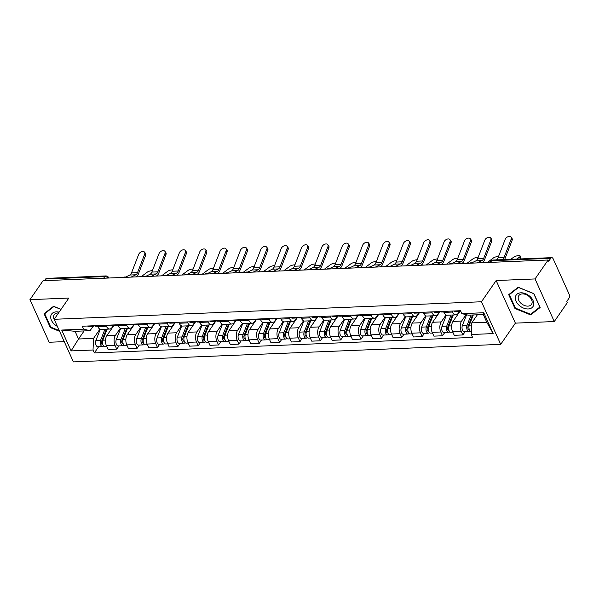 <?xml version="1.0" encoding="UTF-8"?>
<svg xmlns="http://www.w3.org/2000/svg" width="599" height="599" viewBox="0 0 599 599"><rect width="100%" height="100%" fill="white"/><g stroke="black" fill="none" stroke-linecap="round" stroke-linejoin="round"><path stroke-width="0.9" d="M554.277 321.543L535.042 278.939L548.145 260.003L43.053 280.714L29.95 299.657L68.84 298.062L54.165 319.289L73.4 361.886L500.704 344.358L515.38 323.138L554.277 321.543L567.373 302.6L566.811 301.357L568.855 298.407A3.13 1.73 87.7 0 0 569.05 294.019L553.184 258.873A3.13 1.73 87.7 0 0 551.739 257.645A3.13 1.73 87.7 0 0 550.743 258.296L491.622 260.715A3.13 2.111 -145.3 0 0 490.169 261.419L489.48 262.407M29.95 299.657L49.185 342.254L64.258 341.64M535.042 278.939L496.152 280.534L481.469 301.761L54.165 319.289M548.145 260.003L548.699 261.246L550.743 258.296M44.513 280.654L45.651 279.007A3.13 1.73 -92.3 0 1 46.647 278.363L105.768 275.937A3.13 1.73 87.7 0 0 104.773 276.581L45.651 279.007M113.885 325.474L106.869 335.62A7.203 3.968 87.7 0 0 106.42 345.713L108.134 349.502L116.745 349.142L115.038 345.353A7.203 3.968 -92.3 0 1 115.487 335.268L120.302 328.304M106.397 326.23L97.787 326.582A7.203 3.968 87.7 0 0 101.111 329.405L109.722 329.046A7.203 3.968 -92.3 0 1 106.397 326.23L105.963 325.257M97.787 326.582L97.345 325.609M118.999 345.893L116.745 349.142M113.436 325.497L112.006 327.563A7.203 3.968 -92.3 0 1 109.722 329.046M134.243 324.643L127.228 334.781A7.203 3.968 87.7 0 0 126.786 344.874L128.493 348.663L137.104 348.311L135.396 344.522A7.203 3.968 -92.3 0 1 135.846 334.429L140.66 327.466M117.711 324.778L118.145 325.751A7.203 3.968 87.7 0 0 121.47 328.566L130.088 328.215A7.203 3.968 -92.3 0 1 126.763 325.399L126.322 324.426M139.357 345.054L137.104 348.311M133.794 324.665L132.372 326.732A7.203 3.968 -92.3 0 1 130.088 328.215M154.609 323.804L147.594 333.95A7.203 3.968 87.7 0 0 147.144 344.043L148.852 347.824L157.47 347.472L155.755 343.684A7.203 3.968 -92.3 0 1 156.204 333.598L161.019 326.635M138.07 323.939L138.504 324.913A7.203 3.968 87.7 0 0 141.828 327.735L150.446 327.376A7.203 3.968 -92.3 0 1 147.122 324.561L146.68 323.587M159.716 344.223L157.47 347.472M154.16 323.827L152.73 325.893A7.203 3.968 -92.3 0 1 150.446 327.376M174.968 322.973L167.952 333.111A7.203 3.968 87.7 0 0 167.503 343.205L169.21 346.993L177.828 346.641L176.113 342.853A7.203 3.968 -92.3 0 1 176.563 332.759L181.385 325.796M158.428 323.108L158.87 324.081A7.203 3.968 87.7 0 0 162.194 326.897L170.805 326.545A7.203 3.968 -92.3 0 1 167.48 323.73L167.039 322.756M180.082 343.384L177.828 346.641M174.519 322.996L173.089 325.062A7.203 3.968 -92.3 0 1 170.805 326.545M195.326 322.135L188.311 332.28A7.203 3.968 87.7 0 0 187.861 342.373L189.576 346.155L198.187 345.803L196.479 342.014A7.203 3.968 -92.3 0 1 196.929 331.928L201.743 324.965M178.787 322.269L179.228 323.243A7.203 3.968 87.7 0 0 182.553 326.066L191.163 325.706A7.203 3.968 -92.3 0 1 187.839 322.891L187.405 321.918M200.44 342.546L198.187 345.803M194.877 322.157L193.447 324.224A7.203 3.968 -92.3 0 1 191.163 325.706M215.685 321.304L208.669 331.442A7.203 3.968 87.7 0 0 208.227 341.535L209.935 345.324L218.545 344.972L216.838 341.183A7.203 3.968 -92.3 0 1 217.287 331.09L222.102 324.126M199.145 321.438L199.587 322.412A7.203 3.968 87.7 0 0 202.911 325.227L211.522 324.875A7.203 3.968 -92.3 0 1 208.205 322.06L207.763 321.086M220.799 341.715L218.545 344.972M215.236 321.326L213.813 323.393A7.203 3.968 -92.3 0 1 211.522 324.875M236.051 320.465L229.035 330.611A7.203 3.968 87.7 0 0 228.586 340.704L230.293 344.485L238.911 344.133L237.197 340.344A7.203 3.968 -92.3 0 1 237.646 330.259L242.46 323.295M219.511 320.6L219.945 321.573A7.203 3.968 87.7 0 0 223.27 324.388L231.888 324.037A7.203 3.968 -92.3 0 1 228.563 321.221L228.122 320.248M241.157 340.876L238.911 344.133M235.602 320.487L234.172 322.554A7.203 3.968 -92.3 0 1 231.888 324.037M256.409 319.634L249.394 329.772A7.203 3.968 87.7 0 0 248.944 339.865L250.652 343.654L259.27 343.302L257.555 339.513A7.203 3.968 -92.3 0 1 258.004 329.42L262.826 322.457M239.87 319.769L240.311 320.742A7.203 3.968 87.7 0 0 243.628 323.557L252.246 323.205A7.203 3.968 -92.3 0 1 248.922 320.383L248.48 319.417M261.523 340.045L259.27 343.302M255.96 319.656L254.53 321.723A7.203 3.968 -92.3 0 1 252.246 323.205M276.768 318.795L269.752 328.941A7.203 3.968 87.7 0 0 269.303 339.027L271.018 342.815L279.628 342.463L277.921 338.675A7.203 3.968 -92.3 0 1 278.37 328.589L283.185 321.626M260.228 318.93L260.67 319.903A7.203 3.968 87.7 0 0 263.994 322.719L272.605 322.367A7.203 3.968 -92.3 0 1 269.28 319.552L268.846 318.578M281.882 339.206L279.628 342.463M276.319 318.818L274.889 320.884A7.203 3.968 -92.3 0 1 272.605 322.367M297.126 317.957L290.111 328.102A7.203 3.968 87.7 0 0 289.661 338.195L291.376 341.984L299.987 341.632L298.28 337.843A7.203 3.968 -92.3 0 1 298.729 327.75L303.543 320.787M280.587 318.099L281.028 319.072A7.203 3.968 87.7 0 0 284.353 321.888L292.963 321.536A7.203 3.968 -92.3 0 1 289.646 318.713L289.205 317.747M302.24 338.375L299.987 341.632M296.677 317.987L295.247 320.053A7.203 3.968 -92.3 0 1 292.963 321.536M317.492 317.126L310.477 327.271A7.203 3.968 87.7 0 0 310.027 337.357L311.735 341.145L320.353 340.794L318.638 337.005A7.203 3.968 -92.3 0 1 319.087 326.919L323.902 319.948M300.953 317.26L301.387 318.234A7.203 3.968 87.7 0 0 304.711 321.049L313.329 320.697A7.203 3.968 -92.3 0 1 310.005 317.882L309.563 316.908M322.599 337.537L320.353 340.794M317.043 317.148L315.613 319.215A7.203 3.968 -92.3 0 1 313.329 320.697M337.851 316.287L330.835 326.433A7.203 3.968 87.7 0 0 330.386 336.526L332.093 340.314L340.711 339.962L338.997 336.174A7.203 3.968 -92.3 0 1 339.446 326.081L344.268 319.117M321.311 316.429L321.753 317.403A7.203 3.968 87.7 0 0 325.07 320.218L333.688 319.866A7.203 3.968 -92.3 0 1 330.363 317.043L329.922 316.07M342.957 336.705L340.711 339.962M337.402 316.317L335.972 318.383A7.203 3.968 -92.3 0 1 333.688 319.866M358.209 315.456L351.194 325.601A7.203 3.968 87.7 0 0 350.744 335.687L352.459 339.476L361.07 339.124L359.363 335.335A7.203 3.968 -92.3 0 1 359.812 325.25L364.626 318.279M341.67 315.591L342.111 316.564A7.203 3.968 87.7 0 0 345.436 319.379L354.046 319.027A7.203 3.968 -92.3 0 1 350.722 316.212L350.288 315.239M363.323 335.867L361.07 339.124M357.76 315.478L356.33 317.545A7.203 3.968 -92.3 0 1 354.046 319.027M378.568 314.617L371.552 324.763A7.203 3.968 87.7 0 0 371.103 334.856L372.818 338.645L381.428 338.293L379.721 334.504A7.203 3.968 -92.3 0 1 380.17 324.411L384.985 317.448M362.028 314.76L362.47 315.733A7.203 3.968 87.7 0 0 365.794 318.548L374.405 318.196A7.203 3.968 -92.3 0 1 371.088 315.373L370.646 314.4M383.682 335.036L381.428 338.293M378.119 314.647L376.689 316.714A7.203 3.968 -92.3 0 1 374.405 318.196M398.934 313.786L391.918 323.932A7.203 3.968 87.7 0 0 391.469 334.017L393.176 337.806L401.787 337.454L400.08 333.665A7.203 3.968 -92.3 0 1 400.529 323.572L405.343 316.609M382.394 313.921L382.828 314.894A7.203 3.968 87.7 0 0 386.153 317.71L394.771 317.358A7.203 3.968 -92.3 0 1 391.446 314.542L391.005 313.569M404.04 334.197L401.787 337.454M398.485 313.809L397.055 315.875A7.203 3.968 -92.3 0 1 394.771 317.358M419.293 312.948L412.277 323.093A7.203 3.968 87.7 0 0 411.827 333.186L413.535 336.975L422.153 336.623L420.438 332.834A7.203 3.968 -92.3 0 1 420.887 322.741L425.702 315.778M402.753 313.09L403.194 314.063A7.203 3.968 87.7 0 0 406.511 316.878L415.129 316.527A7.203 3.968 -92.3 0 1 411.805 313.704L411.363 312.73M424.399 333.366L422.153 336.623M418.843 312.978L417.413 315.044A7.203 3.968 -92.3 0 1 415.129 316.527M439.651 312.116L432.635 322.262A7.203 3.968 87.7 0 0 432.186 332.348L433.901 336.136L442.511 335.784L440.804 331.996A7.203 3.968 -92.3 0 1 441.246 321.903L446.068 314.939M423.111 312.251L423.553 313.225A7.203 3.968 87.7 0 0 426.877 316.04L435.488 315.688A7.203 3.968 -92.3 0 1 432.164 312.873L431.729 311.899M444.765 332.527L442.511 335.784M439.202 312.139L437.772 314.205A7.203 3.968 -92.3 0 1 435.488 315.688M460.01 311.278L452.994 321.423A7.203 3.968 87.7 0 0 452.544 331.517L454.259 335.305L462.87 334.953L461.163 331.165A7.203 3.968 -92.3 0 1 461.612 321.071L466.059 314.64M443.47 311.42L443.911 312.393A7.203 3.968 87.7 0 0 447.236 315.209L455.846 314.857A7.203 3.968 -92.3 0 1 452.522 312.034L452.088 311.061M465.124 331.696L462.87 334.953M459.56 311.308L458.13 313.374A7.203 3.968 -92.3 0 1 455.846 314.857M84.115 330.933L78.536 339.004L93.541 338.383L99.943 329.136M93.077 326.335L90.067 330.685L75.062 331.299L78.536 339.004L71.101 350.909L61.682 330.049L83.605 329.151L90.067 330.685M477.358 314.804L471.772 322.876L486.785 322.255L483.311 314.557L468.298 315.171L461.836 313.636L460.519 310.716L82.288 326.23L83.605 329.151M461.836 313.636L483.767 312.738L493.187 333.598L471.256 334.504L471.772 322.876M93.541 338.383L93.025 350.011L94.343 352.931L472.574 337.417L471.256 334.504M93.025 350.011L71.101 350.909M500.704 344.358L481.469 301.761M61.046 309.339L53.551 306.284L44.079 313.726L50.323 327.563L59.608 331.344M515.38 323.138L496.152 280.534M533.896 293.637L518.18 287.235L508.708 294.671L514.96 308.507L530.677 314.909L540.148 307.474L533.896 293.637M98.64 346.724L94.343 352.931M61.682 330.049L75.062 331.299M486.785 322.255L493.187 333.598M483.311 314.557L483.767 312.738M50.698 327.024L50.323 327.563M531.687 313.442L530.677 314.909M515.335 307.968L514.96 308.507M144.666 254.201A3.601 2.359 -37.2 0 0 144.531 252.142A3.601 2.359 -37.2 0 0 141.499 251.737A3.601 2.359 -37.2 0 0 138.661 254.448L131.503 272.912L137.508 272.665L144.666 254.201L145.602 255.429A3.601 2.359 142.8 0 0 145.467 253.37L144.531 252.142M97.592 326.148L95.63 326.23A3.916 2.156 -92.3 0 1 94.507 325.729M94.537 325.751L94.17 326.028A3.916 2.156 -92.3 0 1 93.414 326.32A3.916 2.156 -92.3 0 1 92.291 325.819M93.414 326.32L88.712 326.515A3.916 2.156 -92.3 0 1 87.589 326.013M131.084 277.105L135.838 274.776A5.795 3.19 87.7 0 0 137.508 272.665M125.633 277.082L129.833 275.023A5.795 3.19 87.7 0 0 131.503 272.912M135.838 276.91L136.183 276.738A7.824 4.313 87.7 0 0 138.436 273.893L145.602 255.429M152.408 270.658A3.601 1.063 -14.1 0 0 147.294 272.133L141.192 276.693M106.36 329.188L101.531 341.512A1.879 1.033 87.7 0 0 101.493 343.504A1.879 1.033 87.7 0 0 102.466 344.53A1.879 1.033 87.7 0 0 102.766 344.432M104.93 329.248L100.602 340.284A3.916 2.156 87.7 0 0 100.52 344.432A3.916 2.156 87.7 0 0 102.549 346.566A3.916 2.156 87.7 0 0 103.634 345.96M100.288 329.285L95.907 340.479A3.916 2.156 87.7 0 0 95.818 344.62A3.916 2.156 87.7 0 0 97.854 346.754L102.549 346.566M104.9 334.886L103.125 337.454M107.146 329.158L102.826 340.195A3.916 2.156 87.7 0 0 102.736 344.335A3.916 2.156 87.7 0 0 104.773 346.469L106.727 346.394M112.889 326.29L112.327 327.728M150.282 274.14L150.821 273.736M165.025 253.362A3.601 2.359 -37.2 0 0 164.89 251.31A3.601 2.359 -37.2 0 0 161.857 250.899A3.601 2.359 -37.2 0 0 159.027 253.609L151.861 272.081L157.866 271.834L165.025 253.362L165.96 254.59A3.601 2.359 142.8 0 0 165.826 252.538L164.89 251.31M117.951 325.317L115.989 325.392A3.916 2.156 -92.3 0 1 114.866 324.89M114.896 324.92L114.529 325.197A3.916 2.156 -92.3 0 1 113.773 325.482A3.916 2.156 -92.3 0 1 112.649 324.987M113.773 325.482L109.07 325.676A3.916 2.156 -92.3 0 1 107.955 325.175M151.442 276.274L156.197 273.938A5.795 3.19 87.7 0 0 157.866 271.834M145.991 276.244L150.192 274.185A5.795 3.19 87.7 0 0 151.861 272.081M156.197 276.079L156.541 275.907A7.824 4.313 87.7 0 0 158.795 273.062L165.96 254.59M185.391 252.531A3.601 2.359 -37.2 0 0 185.256 250.472A3.601 2.359 -37.2 0 0 182.216 250.068A3.601 2.359 -37.2 0 0 179.386 252.778L172.22 271.242L178.225 270.995L185.391 252.531L186.319 253.759A3.601 2.359 142.8 0 0 186.184 251.7L185.256 250.472M138.309 324.478L136.347 324.561A3.916 2.156 -92.3 0 1 135.232 324.059M135.254 324.081L134.887 324.358A3.916 2.156 -92.3 0 1 134.131 324.651A3.916 2.156 -92.3 0 1 133.008 324.149M134.131 324.651L129.436 324.845A3.916 2.156 -92.3 0 1 128.313 324.344M171.801 275.435L176.555 273.107A5.795 3.19 87.7 0 0 178.225 270.995M166.35 275.413L170.55 273.354A5.795 3.19 87.7 0 0 172.22 271.242M176.555 275.241L176.9 275.068A7.824 4.313 87.7 0 0 179.153 272.223L186.319 253.759M59.099 312.154A10.176 6.851 -145.3 0 0 51.042 315.119A10.176 6.851 -145.3 0 0 54.404 324.276A10.176 6.851 -145.3 0 0 57.377 326.403M59.279 330.611L50.75 327.144L44.7 313.734L53.873 306.531L60.986 309.421M45.449 312.648L44.7 313.734M58.537 312.97A7.705 5.189 -145.3 0 0 54.195 314.685A7.705 5.189 -145.3 0 0 54.606 320.27M519.034 305.22A10.176 6.851 -145.3 0 0 531.957 307.699A10.176 6.851 -145.3 0 0 530.085 296.542A10.176 6.851 -145.3 0 0 517.162 294.064A10.176 6.851 -145.3 0 0 519.034 305.22M520.98 303.296A7.705 5.189 -145.3 0 0 531.5 304.397A7.705 5.189 -145.3 0 0 529.344 296.73A7.705 5.189 -145.3 0 0 518.824 295.629A7.705 5.189 -145.3 0 0 520.98 303.296M518.509 287.475L533.739 293.675L539.789 307.085L530.617 314.288L515.387 308.088L509.33 294.678L518.562 287.393M510.078 293.592L509.33 294.678M172.774 269.827A3.601 1.063 -14.1 0 0 167.653 271.302L161.55 275.854M126.718 328.349L121.897 340.681A1.879 1.033 87.7 0 0 121.852 342.673A1.879 1.033 87.7 0 0 122.825 343.699A1.879 1.033 87.7 0 0 123.124 343.601M125.288 328.409L120.968 339.446A3.916 2.156 87.7 0 0 120.878 343.594A3.916 2.156 87.7 0 0 122.915 345.728A3.916 2.156 87.7 0 0 124 345.129M120.654 328.447L116.266 339.64A3.916 2.156 87.7 0 0 116.184 343.789A3.916 2.156 87.7 0 0 118.213 345.923L122.915 345.728M125.266 334.047L123.484 336.623M127.505 328.319L123.184 339.356A3.916 2.156 87.7 0 0 123.095 343.504A3.916 2.156 87.7 0 0 125.131 345.638L127.093 345.556M133.255 325.452L132.686 326.897M170.648 273.301L171.179 272.904M193.133 268.988A3.601 1.063 -14.1 0 0 188.019 270.463L181.916 275.023M147.084 327.518L142.255 339.843A1.879 1.033 87.7 0 0 142.21 341.834A1.879 1.033 87.7 0 0 143.191 342.86A1.879 1.033 87.7 0 0 143.49 342.763M145.647 327.578L141.327 338.615A3.916 2.156 87.7 0 0 141.237 342.763A3.916 2.156 87.7 0 0 143.273 344.897A3.916 2.156 87.7 0 0 144.359 344.29M141.012 327.616L136.624 338.809A3.916 2.156 87.7 0 0 136.542 342.95A3.916 2.156 87.7 0 0 138.571 345.084L143.273 344.897M145.624 333.209L143.842 335.784M147.863 327.481L143.543 338.525A3.916 2.156 87.7 0 0 143.46 342.665A3.916 2.156 87.7 0 0 145.49 344.799L147.451 344.724M153.614 324.621L153.044 326.058M191.006 272.47L191.545 272.066M205.749 251.692A3.601 2.359 -37.2 0 0 205.614 249.641A3.601 2.359 -37.2 0 0 202.574 249.229A3.601 2.359 -37.2 0 0 199.744 251.939L192.578 270.411L198.583 270.164L205.749 251.692L206.677 252.92A3.601 2.359 142.8 0 0 206.543 250.869L205.614 249.641M158.668 323.647L156.713 323.722A3.916 2.156 -92.3 0 1 155.59 323.22M155.62 323.25L155.253 323.527A3.916 2.156 -92.3 0 1 154.49 323.812A3.916 2.156 -92.3 0 1 153.374 323.31M154.49 323.812L149.795 324.007A3.916 2.156 -92.3 0 1 148.672 323.505M192.159 274.604L196.921 272.268A5.795 3.19 87.7 0 0 198.583 270.164M186.708 274.574L190.916 272.515A5.795 3.19 87.7 0 0 192.578 270.411M196.914 274.402L197.266 274.237A7.824 4.313 87.7 0 0 199.519 271.392L206.677 252.92M226.108 250.861A3.601 2.359 -37.2 0 0 225.973 248.802A3.601 2.359 -37.2 0 0 222.94 248.398A3.601 2.359 -37.2 0 0 220.103 251.108L212.944 269.572L218.942 269.325L226.108 250.861L227.043 252.089A3.601 2.359 142.8 0 0 226.909 250.03L225.973 248.802M179.034 322.809L177.072 322.891A3.916 2.156 -92.3 0 1 175.949 322.389M175.979 322.412L175.612 322.689A3.916 2.156 -92.3 0 1 174.856 322.981A3.916 2.156 -92.3 0 1 173.732 322.479M174.856 322.981L170.153 323.175A3.916 2.156 -92.3 0 1 169.03 322.674M212.518 273.765L217.28 271.437A5.795 3.19 87.7 0 0 218.942 269.325M207.074 273.743L211.275 271.684A5.795 3.19 87.7 0 0 212.944 269.572M217.28 273.571L217.624 273.399A7.824 4.313 87.7 0 0 219.878 270.553L227.043 252.089M246.466 250.023A3.601 2.359 -37.2 0 0 246.331 247.971A3.601 2.359 -37.2 0 0 243.299 247.559A3.601 2.359 -37.2 0 0 240.469 250.27L233.303 268.741L239.308 268.494L246.466 250.023L247.402 251.251A3.601 2.359 142.8 0 0 247.267 249.191L246.331 247.971M199.392 321.977L197.43 322.052A3.916 2.156 -92.3 0 1 196.307 321.551M196.337 321.581L195.97 321.858A3.916 2.156 -92.3 0 1 195.214 322.142A3.916 2.156 -92.3 0 1 194.091 321.641M195.214 322.142L190.512 322.337A3.916 2.156 -92.3 0 1 189.389 321.835M232.884 272.927L237.638 270.598A5.795 3.19 87.7 0 0 239.308 268.494M227.433 272.904L231.633 270.845A5.795 3.19 87.7 0 0 233.303 268.741M237.638 272.732L237.983 272.567A7.824 4.313 87.7 0 0 240.236 269.715L247.402 251.251M213.491 268.157A3.601 1.063 -14.1 0 0 208.377 269.632L202.275 274.185M167.443 326.68L162.614 339.012A1.879 1.033 87.7 0 0 162.576 341.003A1.879 1.033 87.7 0 0 163.549 342.022A1.879 1.033 87.7 0 0 163.849 341.932M166.005 326.74L161.685 337.776A3.916 2.156 87.7 0 0 161.603 341.924A3.916 2.156 87.7 0 0 163.632 344.058A3.916 2.156 87.7 0 0 164.718 343.459M161.371 326.777L156.99 337.971A3.916 2.156 87.7 0 0 156.901 342.119A3.916 2.156 87.7 0 0 158.937 344.253L163.632 344.058M165.983 332.378L164.201 334.953M168.229 326.65L163.901 337.686A3.916 2.156 87.7 0 0 163.819 341.834A3.916 2.156 87.7 0 0 165.848 343.968L167.81 343.886M173.972 323.782L173.411 325.227M211.365 271.632L211.904 271.235M233.85 267.319A3.601 1.063 -14.1 0 0 228.736 268.794L222.633 273.354M187.801 325.849L182.972 338.173A1.879 1.033 87.7 0 0 182.935 340.165A1.879 1.033 87.7 0 0 183.908 341.19A1.879 1.033 87.7 0 0 184.207 341.093M186.371 325.908L182.044 336.945A3.916 2.156 87.7 0 0 181.961 341.093A3.916 2.156 87.7 0 0 183.99 343.227A3.916 2.156 87.7 0 0 185.076 342.621M181.729 325.946L177.349 337.14A3.916 2.156 87.7 0 0 177.259 341.28A3.916 2.156 87.7 0 0 179.296 343.414L183.99 343.227M186.341 331.539L184.567 334.115M188.588 325.811L184.267 336.855A3.916 2.156 87.7 0 0 184.178 340.996A3.916 2.156 87.7 0 0 186.214 343.13L188.168 343.055M194.331 322.951L193.769 324.388M231.723 270.8L232.262 270.396M254.216 266.488A3.601 1.063 -14.1 0 0 249.094 267.963L242.992 272.515M208.16 325.01L203.338 337.342A1.879 1.033 87.7 0 0 203.293 339.334A1.879 1.033 87.7 0 0 204.266 340.352A1.879 1.033 87.7 0 0 204.566 340.262M206.73 325.07L202.41 336.106A3.916 2.156 87.7 0 0 202.32 340.254A3.916 2.156 87.7 0 0 204.356 342.388A3.916 2.156 87.7 0 0 205.442 341.789M202.088 325.107L197.707 336.301A3.916 2.156 87.7 0 0 197.618 340.449A3.916 2.156 87.7 0 0 199.654 342.583L204.356 342.388M206.707 330.708L204.925 333.284M208.946 324.98L204.626 336.017A3.916 2.156 87.7 0 0 204.536 340.165A3.916 2.156 87.7 0 0 206.573 342.299L208.534 342.216M214.689 322.112L214.128 323.557M252.089 269.962L252.621 269.565M266.832 249.191A3.601 2.359 -37.2 0 0 266.697 247.132A3.601 2.359 -37.2 0 0 263.657 246.728A3.601 2.359 -37.2 0 0 260.827 249.439L253.662 267.903L259.667 267.656L266.832 249.191L267.76 250.419A3.601 2.359 142.8 0 0 267.626 248.36L266.697 247.132M219.751 321.139L217.789 321.221A3.916 2.156 -92.3 0 1 216.673 320.72L216.329 321.019A3.916 2.156 -92.3 0 1 215.573 321.311A3.916 2.156 -92.3 0 1 214.449 320.809M215.573 321.311L210.878 321.506A3.916 2.156 -92.3 0 1 209.755 321.004M253.242 272.096L257.997 269.767A5.795 3.19 87.7 0 0 259.667 267.656M247.791 272.073L251.992 270.014A5.795 3.19 87.7 0 0 253.662 267.903M257.997 271.901L258.341 271.729A7.824 4.313 87.7 0 0 260.595 268.884L267.76 250.419M274.574 265.649A3.601 1.063 -14.1 0 0 269.46 267.124L263.35 271.684M228.526 324.179L223.697 336.503A1.879 1.033 87.7 0 0 223.652 338.495A1.879 1.033 87.7 0 0 224.632 339.521A1.879 1.033 87.7 0 0 224.932 339.423M227.088 324.239L222.768 335.275A3.916 2.156 87.7 0 0 222.678 339.416A3.916 2.156 87.7 0 0 224.715 341.557A3.916 2.156 87.7 0 0 225.801 340.951M222.454 324.276L218.066 335.47A3.916 2.156 87.7 0 0 217.984 339.611A3.916 2.156 87.7 0 0 220.013 341.744L224.715 341.557M227.066 329.869L225.284 332.445M229.305 324.141L224.984 335.185A3.916 2.156 87.7 0 0 224.902 339.326A3.916 2.156 87.7 0 0 226.931 341.46L228.893 341.385M235.055 321.281L234.486 322.719M272.448 269.131L272.987 268.726M287.191 248.353A3.601 2.359 -37.2 0 0 287.056 246.301A3.601 2.359 -37.2 0 0 284.016 245.889A3.601 2.359 -37.2 0 0 281.186 248.6L274.02 267.072L280.025 266.825L287.191 248.353L288.119 249.581A3.601 2.359 142.8 0 0 287.984 247.522L287.056 246.301M240.109 320.308L238.155 320.383A3.916 2.156 -92.3 0 1 237.032 319.881M237.054 319.911L236.695 320.188A3.916 2.156 -92.3 0 1 235.931 320.472A3.916 2.156 -92.3 0 1 234.808 319.971M235.931 320.472L231.236 320.667A3.916 2.156 -92.3 0 1 230.113 320.166M273.601 271.257L278.355 268.929A5.795 3.19 87.7 0 0 280.025 266.825M268.15 271.235L272.358 269.176A5.795 3.19 87.7 0 0 274.02 267.072M278.355 271.062L278.707 270.898A7.824 4.313 87.7 0 0 280.961 268.045L288.119 249.581M294.933 264.818A3.601 1.063 -14.1 0 0 289.819 266.293L283.716 270.845M248.885 323.34L244.055 335.672A1.879 1.033 87.7 0 0 244.018 337.664A1.879 1.033 87.7 0 0 244.991 338.682A1.879 1.033 87.7 0 0 245.291 338.592M247.447 323.4L243.127 334.437A3.916 2.156 87.7 0 0 243.037 338.585A3.916 2.156 87.7 0 0 245.073 340.719A3.916 2.156 87.7 0 0 246.159 340.112M242.812 323.438L238.432 334.631A3.916 2.156 87.7 0 0 238.342 338.779A3.916 2.156 87.7 0 0 240.371 340.913L245.073 340.719M247.424 329.038L245.642 331.614M249.671 323.31L245.343 334.347A3.916 2.156 87.7 0 0 245.261 338.495A3.916 2.156 87.7 0 0 247.29 340.629L249.251 340.546M255.414 320.443L254.852 321.888M292.806 268.292L293.345 267.895M307.549 247.522A3.601 2.359 -37.2 0 0 307.414 245.463A3.601 2.359 -37.2 0 0 304.382 245.058A3.601 2.359 -37.2 0 0 301.544 247.769L294.386 266.233L300.384 265.986L307.549 247.522L308.478 248.742A3.601 2.359 142.8 0 0 308.343 246.691L307.414 245.463M260.475 319.469L258.513 319.552A3.916 2.156 -92.3 0 1 257.39 319.05M257.42 319.072L257.053 319.349A3.916 2.156 -92.3 0 1 256.297 319.641A3.916 2.156 -92.3 0 1 255.174 319.14M256.297 319.641L251.595 319.836A3.916 2.156 -92.3 0 1 250.472 319.334M293.959 270.426L298.721 268.097A5.795 3.19 87.7 0 0 300.384 265.986M288.516 270.404L292.716 268.345A5.795 3.19 87.7 0 0 294.386 266.233M298.721 270.231L299.066 270.059A7.824 4.313 87.7 0 0 301.319 267.214L308.478 248.742M315.291 263.979A3.601 1.063 -14.1 0 0 310.177 265.454L304.075 270.014M269.243 322.509L264.414 334.834A1.879 1.033 87.7 0 0 264.376 336.825A1.879 1.033 87.7 0 0 265.35 337.851A1.879 1.033 87.7 0 0 265.649 337.754M267.813 322.569L263.485 333.606A3.916 2.156 87.7 0 0 263.403 337.746A3.916 2.156 87.7 0 0 265.432 339.88A3.916 2.156 87.7 0 0 266.518 339.281M263.171 322.599L258.79 333.8A3.916 2.156 87.7 0 0 258.701 337.941A3.916 2.156 87.7 0 0 260.737 340.075L265.432 339.88M267.783 328.2L266.008 330.775M270.029 322.472L265.709 333.516A3.916 2.156 87.7 0 0 265.619 337.656A3.916 2.156 87.7 0 0 267.656 339.79L269.61 339.715M275.772 319.611L275.211 321.049M313.165 267.461L313.704 267.057M327.908 246.683A3.601 2.359 -37.2 0 0 327.773 244.632A3.601 2.359 -37.2 0 0 324.74 244.22A3.601 2.359 -37.2 0 0 321.91 246.93L314.745 265.402L320.75 265.155L327.908 246.683L328.844 247.911A3.601 2.359 142.8 0 0 328.709 245.852L327.773 244.632M280.834 318.631L278.872 318.713A3.916 2.156 -92.3 0 1 277.749 318.211M277.779 318.241L277.412 318.518A3.916 2.156 -92.3 0 1 276.656 318.803A3.916 2.156 -92.3 0 1 275.533 318.301M276.656 318.803L271.953 318.997A3.916 2.156 -92.3 0 1 270.83 318.496M314.325 269.587L319.08 267.259A5.795 3.19 87.7 0 0 320.75 265.155M308.874 269.565L313.075 267.506A5.795 3.19 87.7 0 0 314.745 265.402M319.08 269.393L319.424 269.228A7.824 4.313 87.7 0 0 321.678 266.375L328.844 247.911M335.657 263.148A3.601 1.063 -14.1 0 0 330.536 264.623L324.433 269.176M289.602 321.67L284.78 334.002A1.879 1.033 87.7 0 0 284.735 335.994A1.879 1.033 87.7 0 0 285.708 337.012A1.879 1.033 87.7 0 0 286.008 336.923M288.171 321.73L283.851 332.767A3.916 2.156 87.7 0 0 283.761 336.915A3.916 2.156 87.7 0 0 285.79 339.049A3.916 2.156 87.7 0 0 286.884 338.442M283.529 321.768L279.149 332.962A3.916 2.156 87.7 0 0 279.059 337.11A3.916 2.156 87.7 0 0 281.096 339.244L285.79 339.049M288.149 327.368L286.367 329.944M290.388 321.641L286.067 332.677A3.916 2.156 87.7 0 0 285.978 336.825A3.916 2.156 87.7 0 0 288.014 338.959L289.976 338.877M296.131 318.773L295.569 320.218M333.531 266.622L334.062 266.226M348.274 245.852A3.601 2.359 -37.2 0 0 348.139 243.793A3.601 2.359 -37.2 0 0 345.099 243.389A3.601 2.359 -37.2 0 0 342.269 246.099L335.103 264.563L341.108 264.316L348.274 245.852L349.202 247.073A3.601 2.359 142.8 0 0 349.067 245.021L348.139 243.793M301.192 317.799L299.23 317.882A3.916 2.156 -92.3 0 1 298.107 317.38M298.137 317.403L297.77 317.68A3.916 2.156 -92.3 0 1 297.014 317.972A3.916 2.156 -92.3 0 1 295.891 317.47M297.014 317.972L292.312 318.166A3.916 2.156 -92.3 0 1 291.196 317.665M334.684 268.756L339.438 266.428A5.795 3.19 87.7 0 0 341.108 264.316M329.233 268.734L333.433 266.675A5.795 3.19 87.7 0 0 335.103 264.563M339.438 268.562L339.783 268.389A7.824 4.313 87.7 0 0 342.036 265.544L349.202 247.073M356.016 262.31A3.601 1.063 -14.1 0 0 350.894 263.785L344.792 268.345M309.968 320.839L305.138 333.164A1.879 1.033 87.7 0 0 305.093 335.155A1.879 1.033 87.7 0 0 306.074 336.181A1.879 1.033 87.7 0 0 306.374 336.084M308.53 320.899L304.21 331.936A3.916 2.156 87.7 0 0 304.12 336.076A3.916 2.156 87.7 0 0 306.156 338.21A3.916 2.156 87.7 0 0 307.242 337.611M303.895 320.929L299.507 332.123A3.916 2.156 87.7 0 0 299.425 336.271A3.916 2.156 87.7 0 0 301.454 338.405L306.156 338.21M308.507 326.53L306.725 329.106M310.746 320.802L306.426 331.846A3.916 2.156 87.7 0 0 306.336 335.987A3.916 2.156 87.7 0 0 308.373 338.121L310.334 338.046M316.497 317.942L315.928 319.379M353.889 265.791L354.428 265.387M368.632 245.013A3.601 2.359 -37.2 0 0 368.497 242.962A3.601 2.359 -37.2 0 0 365.457 242.55A3.601 2.359 -37.2 0 0 362.627 245.261L355.462 263.732L361.467 263.485L368.632 245.013L369.561 246.241A3.601 2.359 142.8 0 0 369.426 244.182L368.497 242.962M321.551 316.961L319.596 317.043A3.916 2.156 -92.3 0 1 318.473 316.542M318.496 316.572L318.136 316.849A3.916 2.156 -92.3 0 1 317.373 317.133A3.916 2.156 -92.3 0 1 316.25 316.631M317.373 317.133L312.678 317.328A3.916 2.156 -92.3 0 1 311.555 316.826M355.042 267.918L359.797 265.589A5.795 3.19 87.7 0 0 361.467 263.485M349.591 267.895L353.799 265.836A5.795 3.19 87.7 0 0 355.462 263.732M359.797 267.723L360.149 267.558A7.824 4.313 87.7 0 0 362.395 264.706L369.561 246.241M376.374 261.478A3.601 1.063 -14.1 0 0 371.26 262.954L365.158 267.506M330.326 320.001L325.497 332.333A1.879 1.033 87.7 0 0 325.452 334.324A1.879 1.033 87.7 0 0 326.433 335.343A1.879 1.033 87.7 0 0 326.732 335.253M328.888 320.061L324.568 331.097A3.916 2.156 87.7 0 0 324.478 335.245A3.916 2.156 87.7 0 0 326.515 337.379A3.916 2.156 87.7 0 0 327.601 336.773M324.254 320.098L319.873 331.292A3.916 2.156 87.7 0 0 319.784 335.44A3.916 2.156 87.7 0 0 321.813 337.574L326.515 337.379M328.866 325.699L327.084 328.274M331.112 319.971L326.784 331.007A3.916 2.156 87.7 0 0 326.702 335.155A3.916 2.156 87.7 0 0 328.731 337.289L330.693 337.207M336.855 317.103L336.294 318.548M374.248 264.953L374.787 264.556M388.991 244.182A3.601 2.359 -37.2 0 0 388.856 242.123A3.601 2.359 -37.2 0 0 385.816 241.719A3.601 2.359 -37.2 0 0 382.986 244.429L375.828 262.894L381.825 262.647L388.991 244.182L389.919 245.403A3.601 2.359 142.8 0 0 389.784 243.351L388.856 242.123M341.917 316.13L339.955 316.212A3.916 2.156 -92.3 0 1 338.832 315.71M338.862 315.733L338.495 316.01A3.916 2.156 -92.3 0 1 337.731 316.302A3.916 2.156 -92.3 0 1 336.616 315.8M337.731 316.302L333.037 316.497A3.916 2.156 -92.3 0 1 331.913 315.995M375.401 267.087L380.163 264.758A5.795 3.19 87.7 0 0 381.825 262.647M369.95 267.064L374.158 265.005A5.795 3.19 87.7 0 0 375.828 262.894M380.163 266.892L380.507 266.72A7.824 4.313 87.7 0 0 382.761 263.874L389.919 245.403M396.733 260.64A3.601 1.063 -14.1 0 0 391.619 262.115L385.516 266.667M350.685 319.17L345.855 331.494A1.879 1.033 87.7 0 0 345.818 333.486A1.879 1.033 87.7 0 0 346.791 334.512A1.879 1.033 87.7 0 0 347.091 334.414M349.254 319.222L344.927 330.266A3.916 2.156 87.7 0 0 344.844 334.407A3.916 2.156 87.7 0 0 346.873 336.541A3.916 2.156 87.7 0 0 347.959 335.942M344.612 319.26L340.232 330.453A3.916 2.156 87.7 0 0 340.142 334.601A3.916 2.156 87.7 0 0 342.179 336.735L346.873 336.541M349.224 324.86L347.45 327.436M351.471 319.132L347.15 330.176A3.916 2.156 87.7 0 0 347.061 334.317A3.916 2.156 87.7 0 0 349.097 336.451L351.051 336.376M357.214 316.272L356.652 317.71M394.606 264.122L395.145 263.717M409.349 243.344A3.601 2.359 -37.2 0 0 409.214 241.292A3.601 2.359 -37.2 0 0 406.182 240.88A3.601 2.359 -37.2 0 0 403.344 243.591L396.186 262.062L402.191 261.815L409.349 243.344L410.285 244.572A3.601 2.359 142.8 0 0 410.15 242.513L409.214 241.292M362.275 315.291L360.313 315.373A3.916 2.156 -92.3 0 1 359.19 314.872M359.22 314.902L358.853 315.179A3.916 2.156 -92.3 0 1 358.097 315.463A3.916 2.156 -92.3 0 1 356.974 314.962M358.097 315.463L353.395 315.658A3.916 2.156 -92.3 0 1 352.272 315.156M395.767 266.248L400.521 263.919A5.795 3.19 87.7 0 0 402.191 261.815M390.316 266.226L394.516 264.166A5.795 3.19 87.7 0 0 396.186 262.062M400.521 266.053L400.866 265.889A7.824 4.313 87.7 0 0 403.12 263.036L410.285 244.572M417.091 259.809A3.601 1.063 -14.1 0 0 411.977 261.284L405.875 265.836M371.043 318.331L366.221 330.663A1.879 1.033 87.7 0 0 366.176 332.647A1.879 1.033 87.7 0 0 367.15 333.673A1.879 1.033 87.7 0 0 367.449 333.583M369.613 318.391L365.293 329.428A3.916 2.156 87.7 0 0 365.203 333.576A3.916 2.156 87.7 0 0 367.232 335.71A3.916 2.156 87.7 0 0 368.325 335.103M364.971 318.428L360.591 329.622A3.916 2.156 87.7 0 0 360.501 333.77A3.916 2.156 87.7 0 0 362.537 335.904L367.232 335.71M369.59 324.029L367.808 326.605M371.829 318.301L367.509 329.338A3.916 2.156 87.7 0 0 367.419 333.486A3.916 2.156 87.7 0 0 369.456 335.62L371.417 335.537M377.572 315.433L377.011 316.878M414.965 263.283L415.504 262.886M429.715 242.513A3.601 2.359 -37.2 0 0 429.58 240.454A3.601 2.359 -37.2 0 0 426.54 240.049A3.601 2.359 -37.2 0 0 423.71 242.76L416.545 261.224L422.55 260.977L429.715 242.513L430.644 243.733A3.601 2.359 142.8 0 0 430.509 241.682L429.58 240.454M382.634 314.46L380.672 314.542A3.916 2.156 -92.3 0 1 379.549 314.041M379.579 314.063L379.212 314.34A3.916 2.156 -92.3 0 1 378.456 314.632A3.916 2.156 -92.3 0 1 377.333 314.131M378.456 314.632L373.754 314.827A3.916 2.156 -92.3 0 1 372.638 314.325M416.125 265.417L420.88 263.088A5.795 3.19 87.7 0 0 422.55 260.977M410.674 265.394L414.875 263.335A5.795 3.19 87.7 0 0 416.545 261.224M420.88 265.222L421.224 265.05A7.824 4.313 87.7 0 0 423.478 262.205L430.644 243.733M437.457 258.97A3.601 1.063 -14.1 0 0 432.336 260.445L426.233 264.998M391.402 317.5L386.58 329.824A1.879 1.033 87.7 0 0 386.535 331.816A1.879 1.033 87.7 0 0 387.516 332.842A1.879 1.033 87.7 0 0 387.815 332.745M389.971 317.552L385.651 328.596A3.916 2.156 87.7 0 0 385.561 332.737A3.916 2.156 87.7 0 0 387.598 334.871A3.916 2.156 87.7 0 0 388.684 334.272M385.337 317.59L380.949 328.784A3.916 2.156 87.7 0 0 380.867 332.932A3.916 2.156 87.7 0 0 382.896 335.066L387.598 334.871M389.949 323.19L388.167 325.766M392.188 317.463L387.867 328.507A3.916 2.156 87.7 0 0 387.778 332.647A3.916 2.156 87.7 0 0 389.814 334.781L391.776 334.706M397.938 314.602L397.369 316.04M435.331 262.452L435.87 262.048M450.074 241.674A3.601 2.359 -37.2 0 0 449.939 239.622A3.601 2.359 -37.2 0 0 446.899 239.211A3.601 2.359 -37.2 0 0 444.069 241.921L436.903 260.393L442.908 260.146L450.074 241.674L451.002 242.902A3.601 2.359 142.8 0 0 450.867 240.843L449.939 239.622M402.992 313.621L401.031 313.704A3.916 2.156 -92.3 0 1 399.915 313.202M399.937 313.232L399.578 313.509A3.916 2.156 -92.3 0 1 398.814 313.794A3.916 2.156 -92.3 0 1 397.691 313.292M398.814 313.794L394.12 313.988A3.916 2.156 -92.3 0 1 392.996 313.487M436.484 264.578L441.238 262.25A5.795 3.19 87.7 0 0 442.908 260.146M431.033 264.556L435.241 262.497A5.795 3.19 87.7 0 0 436.903 260.393M441.238 264.384L441.59 264.219A7.824 4.313 87.7 0 0 443.837 261.366L451.002 242.902M457.816 258.139A3.601 1.063 -14.1 0 0 452.702 259.614L446.599 264.166M411.768 316.661L406.938 328.993A1.879 1.033 87.7 0 0 406.893 330.977A1.879 1.033 87.7 0 0 407.874 332.003A1.879 1.033 87.7 0 0 408.174 331.913M410.33 316.721L406.01 327.758A3.916 2.156 87.7 0 0 405.92 331.906A3.916 2.156 87.7 0 0 407.956 334.04A3.916 2.156 87.7 0 0 409.042 333.433M405.695 316.759L401.308 327.952A3.916 2.156 87.7 0 0 401.225 332.101A3.916 2.156 87.7 0 0 403.254 334.235L407.956 334.04M410.308 322.359L408.525 324.935M412.554 316.631L408.226 327.668A3.916 2.156 87.7 0 0 408.144 331.816A3.916 2.156 87.7 0 0 410.173 333.95L412.134 333.868M418.297 313.764L417.735 315.201M455.689 261.613L456.228 261.216M470.432 240.843A3.601 2.359 -37.2 0 0 470.297 238.784A3.601 2.359 -37.2 0 0 467.257 238.38A3.601 2.359 -37.2 0 0 464.427 241.09L457.262 259.554L463.267 259.307L470.432 240.843L471.361 242.063A3.601 2.359 142.8 0 0 471.226 240.012L470.297 238.784M423.358 312.79L421.397 312.873A3.916 2.156 -92.3 0 1 420.273 312.371M420.303 312.393L419.936 312.671A3.916 2.156 -92.3 0 1 419.173 312.963A3.916 2.156 -92.3 0 1 418.057 312.461M419.173 312.963L414.478 313.15A3.916 2.156 -92.3 0 1 413.355 312.656M456.842 263.747L461.604 261.419A5.795 3.19 87.7 0 0 463.267 259.307M451.391 263.717L455.599 261.658A5.795 3.19 87.7 0 0 457.262 259.554M461.597 263.553L461.949 263.38A7.824 4.313 87.7 0 0 464.203 260.535L471.361 242.063M478.174 257.3A3.601 1.063 -14.1 0 0 473.06 258.775L466.958 263.328M432.126 315.83L427.297 328.155A1.879 1.033 87.7 0 0 427.259 330.146A1.879 1.033 87.7 0 0 428.233 331.172A1.879 1.033 87.7 0 0 428.532 331.075M430.688 315.883L426.368 326.927A3.916 2.156 87.7 0 0 426.286 331.067A3.916 2.156 87.7 0 0 428.315 333.201A3.916 2.156 87.7 0 0 429.401 332.602M426.054 315.92L421.674 327.114A3.916 2.156 87.7 0 0 421.584 331.262A3.916 2.156 87.7 0 0 423.62 333.396L428.315 333.201M430.666 321.521L428.891 324.096M432.912 315.793L428.592 326.829A3.916 2.156 87.7 0 0 428.502 330.977A3.916 2.156 87.7 0 0 430.531 333.111L432.493 333.029M438.655 312.933L438.094 314.37M476.048 260.782L476.587 260.378M490.791 240.004A3.601 2.359 -37.2 0 0 490.656 237.953A3.601 2.359 -37.2 0 0 487.623 237.541A3.601 2.359 -37.2 0 0 484.786 240.251L477.628 258.723L483.633 258.476L490.791 240.004L491.727 241.232A3.601 2.359 142.8 0 0 491.592 239.173L490.656 237.953M443.717 311.952L441.755 312.034A3.916 2.156 -92.3 0 1 440.632 311.532M440.662 311.562L440.295 311.839A3.916 2.156 -92.3 0 1 439.539 312.124A3.916 2.156 -92.3 0 1 438.416 311.622M439.539 312.124L434.837 312.319A3.916 2.156 -92.3 0 1 433.713 311.817M477.208 262.909L481.963 260.58A5.795 3.19 87.7 0 0 483.633 258.476M471.757 262.886L475.958 260.827A5.795 3.19 87.7 0 0 477.628 258.723M481.963 262.714L482.307 262.549A7.824 4.313 87.7 0 0 484.561 259.696L491.727 241.232M498.533 256.469A3.601 1.063 -14.1 0 0 493.419 257.944L487.316 262.497M452.485 314.992L447.655 327.324A1.879 1.033 87.7 0 0 447.618 329.308A1.879 1.033 87.7 0 0 448.591 330.334A1.879 1.033 87.7 0 0 448.891 330.244M451.054 315.052L446.727 326.088A3.916 2.156 87.7 0 0 446.644 330.236A3.916 2.156 87.7 0 0 448.673 332.37A3.916 2.156 87.7 0 0 449.759 331.764M446.412 315.089L442.032 326.283A3.916 2.156 87.7 0 0 441.942 330.431A3.916 2.156 87.7 0 0 443.979 332.565L448.673 332.37M451.025 320.69L449.25 323.258M453.271 314.962L448.951 325.998A3.916 2.156 87.7 0 0 448.861 330.146A3.916 2.156 87.7 0 0 450.897 332.28L452.851 332.198M459.014 312.094L458.452 313.532M502.464 259.667A5.795 3.19 87.7 0 0 503.991 257.637L511.149 239.173A3.601 2.359 -37.2 0 0 511.014 237.114A3.601 2.359 -37.2 0 0 507.982 236.71A3.601 2.359 -37.2 0 0 505.152 239.42L497.986 257.884A5.795 3.19 87.7 0 1 496.459 259.914L496.945 259.547M511.014 237.114L511.95 238.342A3.601 2.359 142.8 0 1 512.085 240.394L511.149 239.173M460.653 311.008A3.916 2.156 -92.3 0 1 459.897 311.293A3.916 2.156 -92.3 0 1 458.774 310.791M459.897 311.293L455.195 311.48A3.916 2.156 -92.3 0 1 454.079 310.978M504.605 259.584A7.824 4.313 87.7 0 0 504.92 258.865L512.085 240.394M520.276 256.102L520.748 257.989A3.601 1.063 165.9 0 1 520.254 258.746L519.782 256.859A3.601 1.063 -14.1 0 0 520.276 256.102A3.601 1.063 -14.1 0 0 517.596 255.736A3.601 1.063 -14.1 0 0 513.777 257.106L510.805 259.33M472.514 314.999L468.021 326.485A1.879 1.033 87.7 0 0 467.976 328.477A1.879 1.033 87.7 0 0 468.95 329.502A1.879 1.033 87.7 0 0 469.257 329.405M471.084 315.059L467.093 325.257A3.916 2.156 87.7 0 0 467.003 329.398A3.916 2.156 87.7 0 0 469.039 331.532A3.916 2.156 87.7 0 0 470.125 330.933M466.576 314.767L462.391 325.444A3.916 2.156 87.7 0 0 462.308 329.592A3.916 2.156 87.7 0 0 464.337 331.726L469.039 331.532M471.391 319.851L469.609 322.427M473.3 314.969L469.309 325.16A3.916 2.156 87.7 0 0 469.219 329.308A3.916 2.156 87.7 0 0 471.256 331.442L471.398 331.434M516.81 259.082L519.782 256.859M461.612 321.071L452.994 321.423M441.246 321.903L432.635 322.262M420.887 322.741L412.277 323.093M400.529 323.572L391.918 323.932M380.17 324.411L371.552 324.763M359.812 325.25L351.194 325.601M339.446 326.081L330.835 326.433M319.087 326.919L310.477 327.271M298.729 327.75L290.111 328.102M278.37 328.589L269.752 328.941M258.004 329.42L249.394 329.772M237.646 330.259L229.035 330.611M217.287 331.09L208.669 331.442M196.929 331.928L188.311 332.28M176.563 332.759L167.952 333.111M156.204 333.598L147.594 333.95M135.846 334.429L127.228 334.781M115.487 335.268L106.869 335.62M432.164 312.873L423.553 313.225M411.805 313.704L403.194 314.063M391.446 314.542L382.828 314.894M371.088 315.373L362.47 315.733M350.722 316.212L342.111 316.564M330.363 317.043L321.753 317.403M310.005 317.882L301.387 318.234M289.646 318.713L281.028 319.072M269.28 319.552L260.67 319.903M248.922 320.383L240.311 320.742M228.563 321.221L219.945 321.573M208.205 322.06L199.587 322.412M187.839 322.891L179.228 323.243M167.48 323.73L158.87 324.081M147.122 324.561L138.504 324.913M126.763 325.399L118.145 325.751M452.522 312.034L443.911 312.393M440.804 331.996L432.186 332.348M420.438 332.834L411.827 333.186M400.08 333.665L391.469 334.017M379.721 334.504L371.103 334.856M359.363 335.335L350.744 335.687M338.997 336.174L330.386 336.526M318.638 337.005L310.027 337.357M298.28 337.843L289.661 338.195M277.921 338.675L269.303 339.027M257.555 339.513L248.944 339.865M237.197 340.344L228.586 340.704M216.838 341.183L208.227 341.535M196.479 342.014L187.861 342.373M176.113 342.853L167.503 343.205M155.755 343.684L147.144 344.043M135.396 344.522L126.786 344.874M115.038 345.353L106.42 345.713M461.163 331.165L452.544 331.517M107.91 278.056A3.13 2.111 -145.3 0 0 104.773 276.581L103.634 278.228M490.476 262.369L491.622 260.715A3.13 1.73 87.7 0 1 492.61 260.071A3.13 3.13 0 0 0 490.169 261.419M105.768 275.937A3.13 3.13 0 0 1 108.748 277.779A3.13 1.542 155.7 0 1 108.816 278.018M129.833 275.023L135.838 274.776M102.684 344.155L101.845 344.193M100.602 340.284L95.907 340.479M105.499 340.082L102.826 340.195M150.192 274.185L156.197 273.938M170.55 273.354L176.555 273.107M123.042 343.324L122.203 343.362M120.968 339.446L116.266 339.64M125.865 339.251L123.184 339.356M143.408 342.486L142.562 342.523M141.327 338.615L136.624 338.809M146.223 338.413L143.543 338.525M190.916 272.515L196.921 272.268M211.275 271.684L217.28 271.437M231.633 270.845L237.638 270.598M163.767 341.655L162.921 341.692M161.685 337.776L156.99 337.971M166.582 337.581L163.901 337.686M184.125 340.816L183.287 340.853M182.044 336.945L177.349 337.14M186.94 336.743L184.267 336.855M204.484 339.985L203.645 340.015M202.41 336.106L197.707 336.301M207.306 335.904L204.626 336.017M251.992 270.014L257.997 269.767M224.85 339.146L224.004 339.184M222.768 335.275L218.066 335.47M227.665 335.073L224.984 335.185M272.358 269.176L278.355 268.929M245.208 338.315L244.362 338.345M243.127 334.437L238.432 334.631M248.023 334.235L245.343 334.347M292.716 268.345L298.721 268.097M265.567 337.477L264.728 337.514M263.485 333.606L258.79 333.8M268.382 333.403L265.709 333.516M313.075 267.506L319.08 267.259M285.925 336.645L285.087 336.675M283.851 332.767L279.149 332.962M288.748 332.565L286.067 332.677M333.433 266.675L339.438 266.428M306.284 335.807L305.445 335.844M304.21 331.936L299.507 332.123M309.106 331.734L306.426 331.846M353.799 265.836L359.797 265.589M326.65 334.976L325.804 335.006M324.568 331.097L319.873 331.292M329.465 330.895L326.784 331.007M374.158 265.005L380.163 264.758M347.008 334.137L346.162 334.175M344.927 330.266L340.232 330.453M349.823 330.064L347.15 330.176M394.516 264.166L400.521 263.919M367.367 333.306L366.528 333.336M365.293 329.428L360.591 329.622M370.189 329.225L367.509 329.338M414.875 263.335L420.88 263.088M387.725 332.467L386.887 332.505M385.651 328.596L380.949 328.784M390.548 328.394L387.867 328.507M435.241 262.497L441.238 262.25M408.091 331.636L407.245 331.666M406.01 327.758L401.308 327.952M410.907 327.556L408.226 327.668M455.599 261.658L461.604 261.419M428.45 330.798L427.604 330.835M426.368 326.927L421.674 327.114M431.265 326.725L428.592 326.829M475.958 260.827L481.963 260.58M448.808 329.967L447.97 329.997M446.727 326.088L442.032 326.283M451.631 325.886L448.951 325.998M497.986 257.884L503.991 257.637M469.167 329.128L468.328 329.165M467.093 325.257L462.391 325.444M471.675 325.062L469.309 325.16M126.277 277.3A3.13 3.13 0 0 0 123.379 277.419M146.635 276.468A3.13 3.13 0 0 0 143.738 276.588M166.994 275.63A3.13 3.13 0 0 0 164.096 275.75M187.352 274.799A3.13 3.13 0 0 0 184.455 274.919M207.718 273.96A3.13 3.13 0 0 0 204.821 274.08M228.077 273.129A3.13 3.13 0 0 0 225.179 273.249M248.435 272.29A3.13 3.13 0 0 0 245.538 272.41M268.794 271.459A3.13 3.13 0 0 0 265.896 271.579M289.16 270.621A3.13 3.13 0 0 0 286.262 270.741M309.518 269.79A3.13 3.13 0 0 0 306.621 269.909M329.877 268.951A3.13 3.13 0 0 0 326.979 269.071M350.235 268.12A3.13 3.13 0 0 0 347.338 268.24M370.601 267.281A3.13 3.13 0 0 0 367.704 267.401M390.96 266.45A3.13 3.13 0 0 0 388.062 266.57M411.318 265.612A3.13 3.13 0 0 0 408.421 265.731M431.677 264.78A3.13 3.13 0 0 0 428.779 264.9M452.043 263.942A3.13 3.13 0 0 0 449.138 264.062M472.401 263.111A3.13 3.13 0 0 0 469.504 263.223M492.61 260.071L551.739 257.645"/></g></svg>
